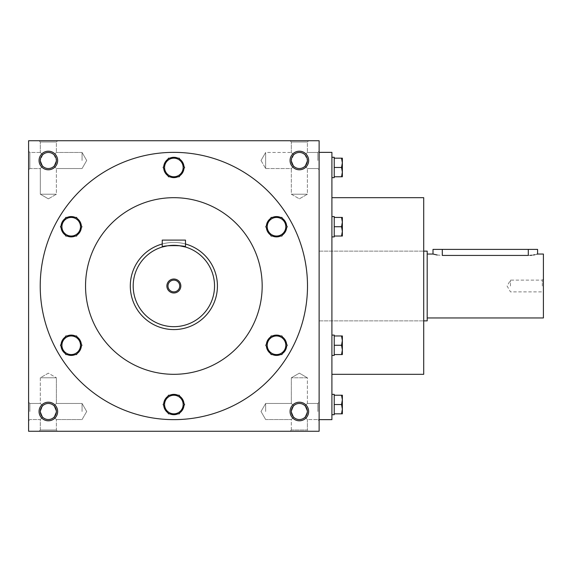 <?xml version="1.0" encoding="UTF-8"?>
<svg xmlns="http://www.w3.org/2000/svg" width="572" height="572" viewBox="0 0 572 572"><rect width="100%" height="100%" fill="white"/><g stroke="black" fill="none" stroke-linecap="round" stroke-linejoin="round"><path stroke-width="0.43" stroke-dasharray="2.86 2.15" d="M307.4 411.504A8.037 8.037 0 0 0 295.345 404.54A8.037 8.037 0 0 0 295.345 418.468A8.037 8.037 0 0 0 307.4 411.504L305.048 417.188C301.258 420.291 297.469 420.291 293.679 417.188L291.327 419.541L293.679 417.188L291.327 411.504L293.679 405.82C290.576 409.609 290.576 413.399 293.679 417.188C297.469 420.291 301.258 420.291 305.048 417.188L307.4 419.541L305.048 417.188L307.4 411.504L305.048 405.82C301.258 402.717 297.469 402.717 293.679 405.82L291.327 403.467L293.679 405.82C297.469 402.717 301.258 402.717 305.048 405.82L307.4 411.504A8.037 8.037 0 0 0 299.363 403.467A8.037 8.037 0 0 0 291.327 411.504A8.037 8.037 0 0 0 299.363 419.541A8.037 8.037 0 0 0 307.4 411.504L305.048 417.188C301.258 420.291 297.469 420.291 293.679 417.188L291.327 411.504L293.679 405.82C290.576 409.609 290.576 413.399 293.679 417.188C297.469 420.291 301.258 420.291 305.048 417.188L307.4 411.504L305.048 405.82L307.4 403.467L305.048 405.82L307.4 411.504A8.037 8.037 0 0 0 295.345 404.54A8.037 8.037 0 0 0 295.345 418.468A8.037 8.037 0 0 0 307.4 411.504M317.86 411.504L317.86 403.467L317.86 411.504M307.4 377.799L291.327 377.799L307.4 377.799L307.4 403.467L305.048 405.82C301.258 402.717 297.469 402.717 293.679 405.82C297.469 402.717 301.258 402.717 305.048 405.82L307.4 403.467L317.86 403.467L307.4 403.467L307.4 377.799L291.327 377.799L307.4 377.799L299.363 373.158L291.327 377.799L291.327 403.467L291.327 377.799L299.363 373.158L307.4 377.799M265.658 411.504L265.658 403.467L265.658 411.504M29.858 411.504L29.858 403.467L29.858 411.504M40.319 411.504L42.671 405.82L40.319 403.467L42.671 405.82C39.568 409.609 39.568 413.399 42.671 417.188L40.319 419.541L42.671 417.188L40.319 411.504A8.037 8.037 0 0 0 48.355 419.541A8.037 8.037 0 0 0 56.392 411.504L54.04 405.82C50.25 402.717 46.461 402.717 42.671 405.82C46.461 402.717 50.25 402.717 54.04 405.82L56.392 411.504A8.037 8.037 0 0 0 44.337 404.54A8.037 8.037 0 0 0 44.337 418.468A8.037 8.037 0 0 0 56.392 411.504L54.04 417.188L56.392 411.504A8.037 8.037 0 0 0 48.355 403.467A8.037 8.037 0 0 0 40.319 411.504L42.671 405.82C39.568 409.609 39.568 413.399 42.671 417.188C46.461 420.291 50.25 420.291 54.04 417.188C50.25 420.291 46.461 420.291 42.671 417.188C46.461 420.291 50.25 420.291 54.04 417.188C50.25 420.291 46.461 420.291 42.671 417.188L40.319 419.541L42.671 417.188L40.319 411.504M307.4 419.541L307.4 430.001L291.327 430.001L307.4 430.001L308.658 431.259L290.068 431.259L308.658 431.259L290.068 431.259L308.658 431.259L307.4 430.001L291.327 430.001L290.068 431.259L291.327 430.001L307.4 430.001L307.4 419.541L305.048 417.188L307.4 419.541L317.86 419.541L307.4 419.541M308.658 411.504A9.295 9.295 0 0 0 294.716 403.453A9.295 9.295 0 0 0 294.716 419.555A9.295 9.295 0 0 0 308.658 411.504M54.04 405.82L56.392 411.504L54.04 417.188L56.392 419.541L54.04 417.188L56.392 411.504A8.037 8.037 0 0 0 44.337 404.54A8.037 8.037 0 0 0 44.337 418.468A8.037 8.037 0 0 0 56.392 411.504L54.04 405.82C50.25 402.717 46.461 402.717 42.671 405.82C46.461 402.717 50.25 402.717 54.04 405.82L56.392 403.467L54.04 405.82M57.65 411.504A9.295 9.295 0 0 0 43.708 403.453A9.295 9.295 0 0 0 43.708 419.555A9.295 9.295 0 0 0 57.65 411.504M305.048 166.18C301.258 169.283 297.469 169.283 293.679 166.18L291.327 160.496A8.037 8.037 0 0 0 299.363 168.533A8.037 8.037 0 0 0 307.4 160.496A8.037 8.037 0 0 0 295.345 153.532A8.037 8.037 0 0 0 295.345 167.46A8.037 8.037 0 0 0 307.4 160.496L305.048 166.18C301.258 169.283 297.469 169.283 293.679 166.18C297.469 169.283 301.258 169.283 305.048 166.18L307.4 160.496A8.037 8.037 0 0 0 299.363 152.459A8.037 8.037 0 0 0 291.327 160.496L293.679 154.812C290.576 158.601 290.576 162.391 293.679 166.18L291.327 160.496L293.679 154.812C290.576 158.601 290.576 162.391 293.679 166.18C297.469 169.283 301.258 169.283 305.048 166.18L307.4 160.496L305.048 166.18L307.4 168.533L305.048 166.18M305.048 154.812C301.258 151.709 297.469 151.709 293.679 154.812C297.469 151.709 301.258 151.709 305.048 154.812L307.4 160.496A8.037 8.037 0 0 0 295.345 153.532A8.037 8.037 0 0 0 295.345 167.46A8.037 8.037 0 0 0 307.4 160.496L305.048 154.812C301.258 151.709 297.469 151.709 293.679 154.812C297.469 151.709 301.258 151.709 305.048 154.812L307.4 152.459L305.048 154.812M54.04 166.18C50.25 169.283 46.461 169.283 42.671 166.18L40.319 160.496A8.037 8.037 0 0 0 48.355 168.533A8.037 8.037 0 0 0 56.392 160.496A8.037 8.037 0 0 0 44.337 153.532A8.037 8.037 0 0 0 44.337 167.46A8.037 8.037 0 0 0 56.392 160.496L54.04 166.18C50.25 169.283 46.461 169.283 42.671 166.18C46.461 169.283 50.25 169.283 54.04 166.18L56.392 160.496A8.037 8.037 0 0 0 48.355 152.459A8.037 8.037 0 0 0 40.319 160.496L42.671 154.812C39.568 158.601 39.568 162.391 42.671 166.18L40.319 160.496L42.671 154.812C39.568 158.601 39.568 162.391 42.671 166.18C46.461 169.283 50.25 169.283 54.04 166.18L56.392 160.496L54.04 166.18L56.392 168.533L54.04 166.18M54.04 154.812C50.25 151.709 46.461 151.709 42.671 154.812C46.461 151.709 50.25 151.709 54.04 154.812L56.392 160.496A8.037 8.037 0 0 0 44.337 153.532A8.037 8.037 0 0 0 44.337 167.46A8.037 8.037 0 0 0 56.392 160.496L54.04 154.812C50.25 151.709 46.461 151.709 42.671 154.812C46.461 151.709 50.25 151.709 54.04 154.812L56.392 152.459L54.04 154.812M308.658 160.496A9.295 9.295 0 0 0 294.716 152.445A9.295 9.295 0 0 0 294.716 168.547A9.295 9.295 0 0 0 308.658 160.496M57.65 160.496A9.295 9.295 0 0 0 43.708 152.445A9.295 9.295 0 0 0 43.708 168.547A9.295 9.295 0 0 0 57.65 160.496M48.355 373.158L40.319 377.799L56.392 377.799L40.319 377.799L56.392 377.799L56.392 403.467L56.392 377.799L40.319 377.799L40.319 403.467L42.671 405.82L40.319 403.467L40.319 377.799L48.355 373.158L56.392 377.799L48.355 373.158M56.392 430.001L40.319 430.001L56.392 430.001L57.65 431.259L39.06 431.259L57.65 431.259L39.06 431.259L57.65 431.259L56.392 430.001L40.319 430.001L39.06 431.259L40.319 430.001L56.392 430.001L56.392 419.541L56.392 430.001M40.319 430.001L40.319 419.541L29.858 419.541L40.319 419.541L40.319 430.001M291.327 430.001L291.327 419.541L293.679 417.188L291.327 419.541L291.327 430.001M82.061 411.504L82.061 403.467L82.061 411.504M307.5 286A133.641 133.641 0 0 0 173.859 152.359A133.641 133.641 0 0 0 40.219 286A133.641 133.641 0 0 0 173.859 419.641A133.641 133.641 0 0 0 307.5 286M28.6 431.259L28.6 140.741L319.119 140.741L319.119 431.259L28.6 431.259M40.219 286A133.641 133.641 0 0 1 240.676 170.263A133.641 133.641 0 0 1 240.676 401.737A133.641 133.641 0 0 1 40.219 286A133.641 133.641 0 0 1 240.676 170.263A133.641 133.641 0 0 1 240.676 401.737A133.641 133.641 0 0 1 40.219 286M57.65 140.741L39.06 140.741L57.65 140.741L39.06 140.741L57.65 140.741L56.392 141.999L40.319 141.999L56.392 141.999L40.319 141.999L39.06 140.741L40.319 141.999L56.392 141.999L56.392 152.459L56.392 141.999L57.65 140.741M308.658 140.741L290.068 140.741L308.658 140.741L290.068 140.741L308.658 140.741L307.4 141.999L291.327 141.999L307.4 141.999L291.327 141.999L290.068 140.741L291.327 141.999L307.4 141.999L307.4 152.459L307.4 141.999L308.658 140.741M28.6 160.496L28.6 151.201L28.6 160.496M28.6 411.504L28.6 402.209L28.6 411.504M319.119 411.504L319.119 402.209L319.119 411.504M319.119 160.496L319.119 151.201L319.119 160.496M319.119 286L319.119 152.359L319.119 286M130.28 286A43.579 43.579 0 0 1 195.645 248.262A43.579 43.579 0 0 1 195.645 323.738A43.579 43.579 0 0 1 130.28 286A43.579 43.579 0 0 0 173.859 329.579A43.579 43.579 0 0 0 217.439 286A43.579 43.579 0 0 0 173.859 242.421A43.579 43.579 0 0 0 130.28 286A43.579 43.579 0 0 1 195.645 248.262A43.579 43.579 0 0 1 195.645 323.738A43.579 43.579 0 0 1 130.28 286A43.579 43.579 0 0 1 195.645 248.262A43.579 43.579 0 0 1 195.645 323.738A43.579 43.579 0 0 1 130.28 286M85.543 286A88.317 88.317 0 0 1 218.018 209.516A88.317 88.317 0 0 1 218.018 362.484A88.317 88.317 0 0 1 85.543 286A88.317 88.317 0 0 1 218.018 209.516A88.317 88.317 0 0 1 218.018 362.484A88.317 88.317 0 0 1 85.543 286A88.317 88.317 0 0 1 218.018 209.516A88.317 88.317 0 0 1 218.018 362.484A88.317 88.317 0 0 1 85.543 286M423.709 197.683L423.709 374.317M331.903 286L331.903 197.683L331.903 286M423.709 286L423.709 251.137L423.709 286M331.903 152.359L331.903 419.641M291.327 152.459L293.679 154.812L291.327 152.459L291.327 141.999L291.327 152.459L293.679 154.812L291.327 152.459L265.658 152.459L265.658 168.533L265.658 152.459L265.658 160.496L265.658 152.459L291.327 152.459M299.363 198.841L307.4 194.201L291.327 194.201L307.4 194.201L291.327 194.201L307.4 194.201L307.4 168.533L307.4 194.201L299.363 198.841L291.327 194.201L291.327 168.533L293.679 166.18L291.327 168.533L293.679 166.18L291.327 168.533L265.658 168.533L265.658 160.496L265.658 168.533L291.327 168.533L291.327 194.201L299.363 198.841M40.319 152.459L42.671 154.812L40.319 152.459L40.319 141.999L40.319 152.459L42.671 154.812L40.319 152.459L29.858 152.459L29.858 168.533L29.858 152.459L29.858 168.533L29.858 152.459L28.6 151.201L29.858 152.459L40.319 152.459M48.355 198.841L56.392 194.201L40.319 194.201L56.392 194.201L40.319 194.201L56.392 194.201L56.392 168.533L56.392 194.201L48.355 198.841L40.319 194.201L40.319 168.533L42.671 166.18L40.319 168.533L42.671 166.18L40.319 168.533L29.858 168.533L28.6 169.791L29.858 168.533L40.319 168.533L40.319 194.201L48.355 198.841M82.061 160.496L82.061 152.459L82.061 160.496M317.86 160.496L317.86 152.459L317.86 160.496M293.679 405.82L291.327 403.467L293.679 405.82M54.04 417.188L56.392 419.541L54.04 417.188M510.474 286L510.474 280.13L510.474 286M542.299 286L542.299 280.13L542.299 286M537.587 249.392L433.004 249.392M427.191 320.863L427.191 251.137M437.137 254.99L442.299 255.427L530.144 255.369M531.86 255.219L533.476 254.99M534.884 254.726L536.879 254.24M427.191 286L427.191 254.04L427.191 286M543.4 317.96L543.4 254.04M543.4 286L543.4 279.029L543.4 286M334.227 177.635L334.227 158.172L334.227 159.252L334.227 158.172L342.363 158.172L342.363 162.82L341.527 167.467L342.363 172.115L342.363 162.82L341.527 158.172M342.363 176.762L342.363 172.115L341.527 176.762L342.363 176.762M331.903 167.467L331.903 157.3L331.903 167.467M334.227 167.467L341.527 167.467M334.227 176.762L341.527 176.762M334.227 159.252L334.227 166.388L334.227 159.252M334.227 158.172L334.227 157.3M331.903 236.901L331.903 216.566L331.903 236.901L331.903 216.566L331.903 236.901L334.227 236.901L334.227 217.439L334.227 218.518L334.227 217.439L342.363 217.439L342.363 222.086L342.363 217.439L341.527 217.439L342.363 222.086L341.527 226.734L342.363 231.381L342.363 217.439L341.527 217.439L342.363 222.086L342.363 231.381L341.527 236.029L342.363 236.029L342.363 231.381L341.527 226.734L342.363 222.086L341.527 217.439L334.227 217.439L334.227 216.566L334.227 225.654L334.227 217.439L334.227 218.518L334.227 217.439L341.527 217.439M334.227 226.734L341.527 226.734L342.363 231.381L342.363 236.029L342.363 222.086L341.527 226.734L334.227 226.734L341.527 226.734M334.227 236.029L341.527 236.029L342.363 231.381L341.527 236.029L342.363 236.029L334.227 236.029L341.527 236.029M331.903 355.434L331.903 335.099L331.903 355.434L331.903 335.099L331.903 355.434L334.227 355.434L334.227 335.971L334.227 337.051L334.227 335.971L342.363 335.971L342.363 340.619L342.363 335.971L341.527 335.971L342.363 340.619L341.527 345.266L342.363 349.914L342.363 335.971L341.527 335.971L342.363 340.619L342.363 349.914L341.527 354.561L342.363 354.561L342.363 349.914L341.527 345.266L342.363 340.619L341.527 335.971L334.227 335.971L334.227 335.099L334.227 344.187L334.227 335.971L334.227 337.051L334.227 335.971L341.527 335.971M334.227 345.266L341.527 345.266L342.363 349.914L342.363 354.561L342.363 340.619L341.527 345.266L334.227 345.266L341.527 345.266M334.227 354.561L341.527 354.561L342.363 349.914L341.527 354.561L342.363 354.561L334.227 354.561L341.527 354.561M334.227 414.7L334.227 395.238L334.227 396.317L334.227 395.238L342.363 395.238L342.363 399.885L341.527 404.533L342.363 409.18L342.363 399.885L341.527 395.238M342.363 413.828L342.363 409.18L341.527 413.828L342.363 413.828M331.903 404.533L331.903 394.365L331.903 404.533M334.227 404.533L341.527 404.533M334.227 413.828L341.527 413.828M334.227 396.317L334.227 403.453L334.227 396.317M334.227 395.238L334.227 394.365M334.227 344.187L334.227 337.051L334.227 344.187M334.227 353.482L334.227 346.346L334.227 353.482M334.227 335.971L334.227 335.099L331.903 335.099M334.227 225.654L334.227 218.518L334.227 225.654M334.227 234.949L334.227 227.813L334.227 234.949M334.227 217.439L334.227 216.566L331.903 216.566M169.741 158.172A10.167 10.167 0 0 0 167.868 159.252L163.127 167.467L168.49 176.762L179.229 176.762L184.592 167.467L179.229 176.762L168.49 176.762L163.127 167.467L168.49 158.172L179.229 158.172L181.91 162.82A9.295 9.295 0 0 1 173.859 176.762A9.295 9.295 0 0 1 165.809 162.82A9.295 9.295 0 0 1 181.91 162.82L179.229 158.172L177.978 158.172A10.167 10.167 0 0 1 177.978 176.762A10.167 10.167 0 0 1 163.692 167.467A10.167 10.167 0 0 1 178.943 158.666A10.167 10.167 0 0 1 178.943 176.276A10.167 10.167 0 0 1 163.749 166.388A10.167 10.167 0 0 1 177.978 158.172L168.49 158.172L179.229 158.172L179.851 159.252A10.167 10.167 0 0 0 177.978 158.172M272.394 217.439A10.167 10.167 0 0 0 270.52 218.518L265.78 226.734L271.142 236.029L281.882 236.029L287.244 226.734L281.882 236.029L271.142 236.029L265.78 226.734L271.142 217.439L281.882 217.439L284.563 222.086A9.295 9.295 0 0 1 276.512 236.029A9.295 9.295 0 0 1 268.461 222.086A9.295 9.295 0 0 1 284.563 222.086L281.882 217.439L280.63 217.439A10.167 10.167 0 0 1 280.63 236.029A10.167 10.167 0 0 1 266.345 226.734A10.167 10.167 0 0 1 281.596 217.925A10.167 10.167 0 0 1 281.596 235.542A10.167 10.167 0 0 1 266.402 225.654A10.167 10.167 0 0 1 280.63 217.439L271.142 217.439L281.882 217.439L282.504 218.518A10.167 10.167 0 0 0 280.63 217.439M272.394 335.971A10.167 10.167 0 0 0 270.52 337.051L265.78 345.266L271.142 354.561L281.882 354.561L287.244 345.266L281.882 354.561L271.142 354.561L265.78 345.266L271.142 335.971L281.882 335.971L284.563 340.619A9.295 9.295 0 0 1 276.512 354.561A9.295 9.295 0 0 1 268.461 340.619A9.295 9.295 0 0 1 284.563 340.619L281.882 335.971L280.63 335.971A10.167 10.167 0 0 1 280.63 354.561A10.167 10.167 0 0 1 266.345 345.266A10.167 10.167 0 0 1 281.596 336.458A10.167 10.167 0 0 1 281.596 354.075A10.167 10.167 0 0 1 266.402 344.187A10.167 10.167 0 0 1 280.63 335.971L271.142 335.971L281.882 335.971L282.504 337.051A10.167 10.167 0 0 0 280.63 335.971M169.741 395.238A10.167 10.167 0 0 0 167.868 396.317L163.127 404.533L168.49 413.828L179.229 413.828L184.592 404.533L179.229 413.828L168.49 413.828L163.127 404.533L168.49 395.238L179.229 395.238L181.91 399.885A9.295 9.295 0 0 1 173.859 413.828A9.295 9.295 0 0 1 165.809 399.885A9.295 9.295 0 0 1 181.91 399.885L179.229 395.238L177.978 395.238A10.167 10.167 0 0 1 177.978 413.828A10.167 10.167 0 0 1 163.692 404.533A10.167 10.167 0 0 1 178.943 395.724A10.167 10.167 0 0 1 178.943 413.334A10.167 10.167 0 0 1 163.749 403.453A10.167 10.167 0 0 1 177.978 395.238L168.49 395.238L179.229 395.238L179.851 396.317A10.167 10.167 0 0 0 177.978 395.238M67.088 335.971A10.167 10.167 0 0 0 65.215 337.051L60.475 345.266L65.837 354.561L76.576 354.561L81.946 345.266L76.576 354.561L65.837 354.561L60.475 345.266L65.837 335.971L76.576 335.971L79.258 340.619A9.295 9.295 0 0 1 71.207 354.561A9.295 9.295 0 0 1 63.156 340.619A9.295 9.295 0 0 1 79.258 340.619L76.576 335.971L75.325 335.971A10.167 10.167 0 0 1 75.325 354.561A10.167 10.167 0 0 1 61.04 345.266A10.167 10.167 0 0 1 76.29 336.458A10.167 10.167 0 0 1 76.29 354.075A10.167 10.167 0 0 1 61.097 344.187A10.167 10.167 0 0 1 75.325 335.971L65.837 335.971L76.576 335.971L77.199 337.051A10.167 10.167 0 0 0 75.325 335.971M67.088 217.439A10.167 10.167 0 0 0 65.215 218.518L60.475 226.734L65.837 236.029L76.576 236.029L81.946 226.734L76.576 236.029L65.837 236.029L60.475 226.734L65.837 217.439L76.576 217.439L79.258 222.086A9.295 9.295 0 0 1 71.207 236.029A9.295 9.295 0 0 1 63.156 222.086A9.295 9.295 0 0 1 79.258 222.086L76.576 217.439L75.325 217.439A10.167 10.167 0 0 1 75.325 236.029A10.167 10.167 0 0 1 61.04 226.734A10.167 10.167 0 0 1 76.29 217.925A10.167 10.167 0 0 1 76.29 235.542A10.167 10.167 0 0 1 61.097 225.654A10.167 10.167 0 0 1 75.325 217.439L65.837 217.439L76.576 217.439L77.199 218.518A10.167 10.167 0 0 0 75.325 217.439M167.868 159.252L163.127 167.467L168.49 176.762L179.229 176.762L184.592 167.467L179.851 159.252M177.978 176.762A10.167 10.167 0 0 0 179.851 175.683M167.868 175.683A10.167 10.167 0 0 0 169.741 176.762M163.749 166.388A10.167 10.167 0 0 0 178.943 176.276A10.167 10.167 0 0 0 178.943 158.666A10.167 10.167 0 0 0 163.749 168.547M183.97 168.547A10.167 10.167 0 0 0 183.97 166.388M270.52 218.518L265.78 226.734L271.142 236.029L281.882 236.029L287.244 226.734L282.504 218.518M280.63 236.029A10.167 10.167 0 0 0 282.504 234.949M270.52 234.949A10.167 10.167 0 0 0 272.394 236.029M266.402 225.654A10.167 10.167 0 0 0 281.596 235.542A10.167 10.167 0 0 0 281.596 217.925A10.167 10.167 0 0 0 266.402 227.813M286.622 227.813A10.167 10.167 0 0 0 286.622 225.654M270.52 337.051L265.78 345.266L271.142 354.561L281.882 354.561L287.244 345.266L282.504 337.051M280.63 354.561A10.167 10.167 0 0 0 282.504 353.482M270.52 353.482A10.167 10.167 0 0 0 272.394 354.561M266.402 344.187A10.167 10.167 0 0 0 281.596 354.075A10.167 10.167 0 0 0 281.596 336.458A10.167 10.167 0 0 0 266.402 346.346M286.622 346.346A10.167 10.167 0 0 0 286.622 344.187M167.868 396.317L163.127 404.533L168.49 413.828L179.229 413.828L184.592 404.533L179.851 396.317M177.978 413.828A10.167 10.167 0 0 0 179.851 412.748M167.868 412.748A10.167 10.167 0 0 0 169.741 413.828M163.749 403.453A10.167 10.167 0 0 0 178.943 413.334A10.167 10.167 0 0 0 178.943 395.724A10.167 10.167 0 0 0 163.749 405.612M183.97 405.612A10.167 10.167 0 0 0 183.97 403.453M65.215 337.051L60.475 345.266L65.837 354.561L76.576 354.561L81.946 345.266L77.199 337.051M75.325 354.561A10.167 10.167 0 0 0 77.199 353.482M65.215 353.482A10.167 10.167 0 0 0 67.088 354.561M61.097 344.187A10.167 10.167 0 0 0 76.29 354.075A10.167 10.167 0 0 0 76.29 336.458A10.167 10.167 0 0 0 61.097 346.346M81.317 346.346A10.167 10.167 0 0 0 81.317 344.187M65.215 218.518L60.475 226.734L65.837 236.029L76.576 236.029L81.946 226.734L77.199 218.518M75.325 236.029A10.167 10.167 0 0 0 77.199 234.949M65.215 234.949A10.167 10.167 0 0 0 67.088 236.029M61.097 225.654A10.167 10.167 0 0 0 76.29 235.542A10.167 10.167 0 0 0 76.29 217.925A10.167 10.167 0 0 0 61.097 227.813M81.317 227.813A10.167 10.167 0 0 0 81.317 225.654M167.989 286A5.87 5.87 0 0 1 176.798 280.916A5.87 5.87 0 0 1 176.798 291.084A5.87 5.87 0 0 1 167.989 286A5.87 5.87 0 0 1 176.798 280.916A5.87 5.87 0 0 1 176.798 291.084A5.87 5.87 0 0 1 167.989 286M185.478 247.025L185.478 240.097L185.478 247.025L185.478 240.097L162.241 240.097L185.478 240.097L162.241 240.097L162.241 247.025C161.511 245.173 186.193 245.166 185.478 247.025C186.207 245.173 161.526 245.166 162.241 247.025L162.241 240.097L162.241 247.025M133.19 286A40.669 40.669 0 0 1 194.194 250.779A40.669 40.669 0 0 1 194.194 321.221A40.669 40.669 0 0 1 133.19 286A40.669 40.669 0 0 1 194.194 250.779A40.669 40.669 0 0 1 194.194 321.221A40.669 40.669 0 0 1 133.19 286M166.888 286A6.971 6.971 0 0 1 177.349 279.958A6.971 6.971 0 0 1 177.349 292.042A6.971 6.971 0 0 1 166.888 286M179.73 286A5.87 5.87 0 0 0 170.921 280.916A5.87 5.87 0 0 0 170.921 291.084A5.87 5.87 0 0 0 179.73 286M214.536 286A40.669 40.669 0 0 0 153.525 250.779A40.669 40.669 0 0 0 153.525 321.221A40.669 40.669 0 0 0 214.536 286M178.9 245.638L178.221 245.56M176.14 245.388L173.859 245.331M171.564 245.395L167.353 245.853M217.439 286A43.579 43.579 0 0 0 152.073 248.262A43.579 43.579 0 0 0 152.073 323.738A43.579 43.579 0 0 0 217.439 286M185.478 244.001A43.579 43.579 0 0 0 162.241 244.001M528.292 255.427L528.292 249.392M442.299 255.427L442.299 249.392M265.658 419.541L291.327 419.541L265.658 419.541L261.018 411.504L265.658 403.467L291.327 403.467L265.658 403.467L261.018 411.504L265.658 419.541M29.858 403.467L40.319 403.467L29.858 403.467L28.6 402.209L29.858 403.467M86.701 411.504L82.061 403.467L56.392 403.467L82.061 403.467L86.701 411.504L82.061 419.541L56.392 419.541L82.061 419.541L86.701 411.504M319.119 320.863L423.709 320.863L319.119 320.863M319.119 251.137L423.709 251.137L319.119 251.137M29.858 419.541L28.6 420.799L29.858 419.541M82.061 152.459L56.392 152.459L82.061 152.459L86.701 160.496L82.061 168.533L56.392 168.533L82.061 168.533L86.701 160.496L82.061 152.459M261.018 160.496L265.658 168.533L261.018 160.496L265.658 152.459L261.018 160.496M317.86 152.459L307.4 152.459L317.86 152.459L319.119 151.201L317.86 152.459M317.86 168.533L307.4 168.533L317.86 168.533L319.119 169.791L317.86 168.533M317.86 419.541L319.119 420.799L317.86 419.541M317.86 403.467L319.119 402.209L317.86 403.467M543.4 279.029L542.299 280.13L510.474 280.13L507.085 286L510.474 291.87L542.299 291.87L543.4 292.971"/><path stroke-width="0.86" d="M56.392 411.504A8.037 8.037 0 0 0 44.337 404.54A8.037 8.037 0 0 0 44.337 418.468A8.037 8.037 0 0 0 56.392 411.504M57.65 411.504A9.295 9.295 0 0 0 43.708 403.453A9.295 9.295 0 0 0 43.708 419.555A9.295 9.295 0 0 0 57.65 411.504M308.658 160.496A9.295 9.295 0 0 0 294.716 152.445A9.295 9.295 0 0 0 294.716 168.547A9.295 9.295 0 0 0 308.658 160.496M307.4 160.496A8.037 8.037 0 0 0 295.345 153.532A8.037 8.037 0 0 0 295.345 167.46A8.037 8.037 0 0 0 307.4 160.496M57.65 160.496A9.295 9.295 0 0 0 43.708 152.445A9.295 9.295 0 0 0 43.708 168.547A9.295 9.295 0 0 0 57.65 160.496M56.392 160.496A8.037 8.037 0 0 0 44.337 153.532A8.037 8.037 0 0 0 44.337 167.46A8.037 8.037 0 0 0 56.392 160.496M319.119 431.259L28.6 431.259L28.6 140.741L319.119 140.741L319.119 431.259M308.658 411.504A9.295 9.295 0 0 0 294.716 403.453A9.295 9.295 0 0 0 294.716 419.555A9.295 9.295 0 0 0 308.658 411.504M85.543 286A88.317 88.317 0 0 1 218.018 209.516A88.317 88.317 0 0 1 218.018 362.484A88.317 88.317 0 0 1 85.543 286M40.219 286A133.641 133.641 0 0 1 240.676 170.263A133.641 133.641 0 0 1 240.676 401.737A133.641 133.641 0 0 1 40.219 286M331.903 374.317L423.709 374.317L423.709 197.683L331.903 197.683M319.119 419.641L331.903 419.641L331.903 152.359L319.119 152.359M307.4 411.504A8.037 8.037 0 0 0 295.345 404.54A8.037 8.037 0 0 0 295.345 418.468A8.037 8.037 0 0 0 307.4 411.504M437.137 254.99L433.004 254.04L433.004 249.392L537.587 249.392L537.587 254.04L543.4 254.04L543.4 317.96L427.191 317.96M423.709 251.137L427.191 251.137L427.191 320.863L423.709 320.863M530.144 255.369L531.86 255.219M533.476 254.99L534.884 254.726M536.879 254.24L537.408 254.097M442.299 249.392L442.299 255.427C430.301 253.918 430.301 253.918 442.299 255.427L528.292 255.427C540.29 253.918 540.29 253.918 528.292 255.427L528.292 249.392M341.527 176.762L342.363 172.115L341.527 167.467L342.363 162.82L342.363 176.762L334.227 176.762L334.227 177.635L331.903 177.635M331.903 157.3L334.227 157.3L334.227 167.467L341.527 167.467M334.227 167.467L334.227 176.762M342.363 158.172L342.363 162.82L341.527 158.172L342.363 158.172M334.227 158.172L341.527 158.172M341.527 236.029L342.363 231.381L341.527 226.734L342.363 222.086L342.363 236.029L334.227 236.029L334.227 236.901L331.903 236.901M331.903 216.566L334.227 216.566L334.227 226.734L341.527 226.734M334.227 226.734L334.227 236.029M342.363 217.439L342.363 222.086L341.527 217.439L342.363 217.439M334.227 217.439L341.527 217.439M341.527 354.561L342.363 349.914L341.527 345.266L342.363 340.619L342.363 354.561L334.227 354.561L334.227 355.434L331.903 355.434M331.903 335.099L334.227 335.099L334.227 345.266L341.527 345.266M334.227 345.266L334.227 354.561M342.363 335.971L342.363 340.619L341.527 335.971L342.363 335.971M334.227 335.971L341.527 335.971M341.527 413.828L342.363 409.18L341.527 404.533L342.363 399.885L342.363 413.828L334.227 413.828L334.227 414.7L331.903 414.7M331.903 394.365L334.227 394.365L334.227 404.533L341.527 404.533M334.227 404.533L334.227 413.828M342.363 395.238L342.363 399.885L341.527 395.238L342.363 395.238M334.227 395.238L341.527 395.238M179.229 158.172L184.592 167.467L181.91 172.115A9.295 9.295 0 0 0 173.859 158.172A9.295 9.295 0 0 0 165.809 172.115A9.295 9.295 0 0 0 181.91 172.115L179.229 176.762L168.49 176.762L163.127 167.467L168.49 158.172L179.229 158.172M167.868 159.252A10.167 10.167 0 0 0 163.749 166.388M177.978 158.172A10.167 10.167 0 0 0 169.741 158.172M183.97 166.388A10.167 10.167 0 0 0 179.851 159.252M179.851 175.683A10.167 10.167 0 0 0 183.97 168.547M169.741 176.762A10.167 10.167 0 0 0 177.978 176.762M163.749 168.547A10.167 10.167 0 0 0 167.868 175.683M281.882 217.439L287.244 226.734L284.563 231.381A9.295 9.295 0 0 0 276.512 217.439A9.295 9.295 0 0 0 268.461 231.381A9.295 9.295 0 0 0 284.563 231.381L281.882 236.029L271.142 236.029L265.78 226.734L271.142 217.439L281.882 217.439M270.52 218.518A10.167 10.167 0 0 0 266.402 225.654M280.63 217.439A10.167 10.167 0 0 0 272.394 217.439M286.622 225.654A10.167 10.167 0 0 0 282.504 218.518M282.504 234.949A10.167 10.167 0 0 0 286.622 227.813M272.394 236.029A10.167 10.167 0 0 0 280.63 236.029M266.402 227.813A10.167 10.167 0 0 0 270.52 234.949M281.882 335.971L287.244 345.266L284.563 349.914A9.295 9.295 0 0 0 276.512 335.971A9.295 9.295 0 0 0 268.461 349.914A9.295 9.295 0 0 0 284.563 349.914L281.882 354.561L271.142 354.561L265.78 345.266L271.142 335.971L281.882 335.971M270.52 337.051A10.167 10.167 0 0 0 266.402 344.187M280.63 335.971A10.167 10.167 0 0 0 272.394 335.971M286.622 344.187A10.167 10.167 0 0 0 282.504 337.051M282.504 353.482A10.167 10.167 0 0 0 286.622 346.346M272.394 354.561A10.167 10.167 0 0 0 280.63 354.561M266.402 346.346A10.167 10.167 0 0 0 270.52 353.482M179.229 395.238L184.592 404.533L181.91 409.18A9.295 9.295 0 0 0 173.859 395.238A9.295 9.295 0 0 0 165.809 409.18A9.295 9.295 0 0 0 181.91 409.18L179.229 413.828L168.49 413.828L163.127 404.533L168.49 395.238L179.229 395.238M167.868 396.317A10.167 10.167 0 0 0 163.749 403.453M177.978 395.238A10.167 10.167 0 0 0 169.741 395.238M183.97 403.453A10.167 10.167 0 0 0 179.851 396.317M179.851 412.748A10.167 10.167 0 0 0 183.97 405.612M169.741 413.828A10.167 10.167 0 0 0 177.978 413.828M163.749 405.612A10.167 10.167 0 0 0 167.868 412.748M76.576 335.971L81.946 345.266L79.258 349.914A9.295 9.295 0 0 0 71.207 335.971A9.295 9.295 0 0 0 63.156 349.914A9.295 9.295 0 0 0 79.258 349.914L76.576 354.561L65.837 354.561L60.475 345.266L65.837 335.971L76.576 335.971M65.215 337.051A10.167 10.167 0 0 0 61.097 344.187M75.325 335.971A10.167 10.167 0 0 0 67.088 335.971M81.317 344.187A10.167 10.167 0 0 0 77.199 337.051M77.199 353.482A10.167 10.167 0 0 0 81.317 346.346M67.088 354.561A10.167 10.167 0 0 0 75.325 354.561M61.097 346.346A10.167 10.167 0 0 0 65.215 353.482M76.576 217.439L81.946 226.734L79.258 231.381A9.295 9.295 0 0 0 71.207 217.439A9.295 9.295 0 0 0 63.156 231.381A9.295 9.295 0 0 0 79.258 231.381L76.576 236.029L65.837 236.029L60.475 226.734L65.837 217.439L76.576 217.439M65.215 218.518A10.167 10.167 0 0 0 61.097 225.654M75.325 217.439A10.167 10.167 0 0 0 67.088 217.439M81.317 225.654A10.167 10.167 0 0 0 77.199 218.518M77.199 234.949A10.167 10.167 0 0 0 81.317 227.813M67.088 236.029A10.167 10.167 0 0 0 75.325 236.029M61.097 227.813A10.167 10.167 0 0 0 65.215 234.949M179.73 286A5.87 5.87 0 0 0 170.921 280.916A5.87 5.87 0 0 0 170.921 291.084A5.87 5.87 0 0 0 179.73 286M167.353 245.853L162.241 247.025L162.241 240.097L185.478 240.097L185.478 247.025L178.9 245.638M214.536 286A40.669 40.669 0 0 0 153.525 250.779A40.669 40.669 0 0 0 153.525 321.221A40.669 40.669 0 0 0 214.536 286M178.221 245.56L176.14 245.388M173.859 245.331L171.564 245.395M162.241 247.025C161.511 245.173 186.193 245.166 185.478 247.025M180.831 286A6.971 6.971 0 0 0 170.37 279.958A6.971 6.971 0 0 0 170.37 292.042A6.971 6.971 0 0 0 180.831 286M162.241 244.001A43.579 43.579 0 0 0 177.778 329.4A43.579 43.579 0 0 0 185.478 244.001M433.004 254.04L427.191 254.04"/></g></svg>
